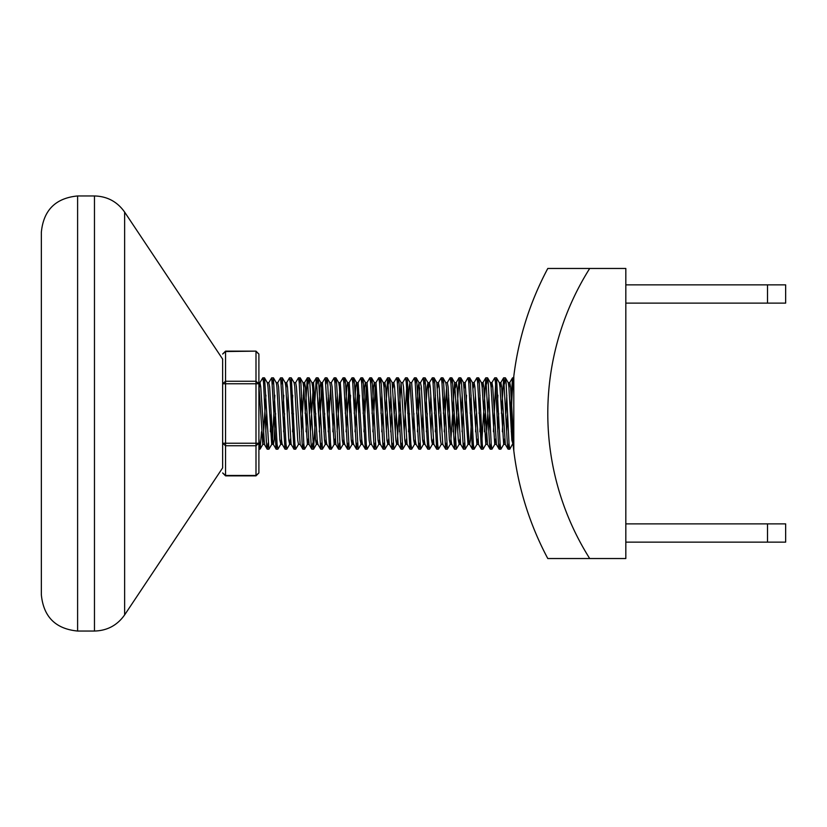 <?xml version="1.0" encoding="UTF-8"?>
<svg xmlns="http://www.w3.org/2000/svg" width="827" height="827" viewBox="0 0 827 827"><rect width="100%" height="100%" fill="white"/><g stroke="black" fill="none" stroke-linecap="round" stroke-linejoin="round"><path stroke-width="1.24" d="M225.544 351.144L255.998 351.144L225.544 351.537L222.639 354.049L225.544 351.144L225.544 475.856L255.998 475.856L255.998 445.743L258.892 443.231L258.892 472.951L255.998 475.463L225.544 475.463L222.639 472.951L225.544 475.856M255.998 381.257L255.998 383.769L258.892 383.769L258.892 443.231L255.998 443.231L255.998 445.743L225.544 445.743L222.639 443.231L255.998 443.231L255.998 383.769L222.639 383.769L225.544 381.257L255.998 381.257L255.998 351.537L258.892 354.049L258.892 383.769L255.998 381.257M513.805 442.817L510.548 386.778L509.804 382.643L508.967 387.935M507.571 413.5L506.672 431.787M504.511 439.065L503.674 444.357L505.349 444.357L501.627 386.778L500.883 382.643L500.046 387.935M498.65 413.5L497.751 431.787M495.59 439.065L494.753 444.357L496.427 444.357L492.706 386.778L491.962 382.643L491.124 387.935M489.729 413.5L488.829 431.787M488.964 395.203L485.831 444.357L487.506 444.357L483.785 386.778L483.04 382.643L482.203 387.935M480.807 413.5L479.898 431.787M477.748 439.065L476.91 444.357L478.585 444.357L474.863 386.778L474.119 382.643L473.282 387.935M471.886 413.5L470.398 440.222L469.664 444.357L467.989 444.357L463.523 382.643L465.198 382.643L464.36 387.935M473.282 443.065L472.444 449.185L469.54 444.244L468.919 440.222L465.198 382.643M462.965 413.5L462.055 431.787M464.36 443.065L463.523 449.185L460.618 444.244L457.021 386.778L456.277 382.643L455.439 387.935M454.044 413.5L453.134 431.787M463.42 449.092L459.068 377.815L454.602 449.185L451.697 444.244L451.077 440.222L448.1 386.778L447.355 382.643L445.681 382.643M446.518 387.935L444.213 431.787M446.518 443.065L445.681 449.185L442.765 444.244L439.178 386.778L438.434 382.643L437.597 387.935M436.201 413.5L435.291 431.787M437.597 443.065L436.759 449.185L433.844 444.244L430.257 386.778L429.513 382.643L428.675 387.935M427.28 413.5L426.37 431.787M428.675 443.065L427.838 449.185L424.923 444.244L424.303 440.222L421.336 386.778L420.467 382.746L423.269 377.898L425.047 377.815L424.21 383.935M419.754 387.935L417.449 431.787M419.754 443.065L418.917 449.185L416.002 444.244L415.381 440.222L411.67 382.643L409.996 382.643L409.251 386.778L407.763 413.5M409.437 413.5L408.528 431.787M410.833 443.065L409.996 449.185L407.08 444.244L403.493 386.778L402.749 382.643L401.074 382.643L397.353 440.222L396.733 444.244L393.828 449.185L390.106 382.591L389.362 377.815L388.525 383.935M400.516 413.5L399.606 431.787M401.912 443.065L401.074 449.185L398.159 444.244L394.572 386.778L393.828 382.643L392.99 387.935M391.595 413.5L390.685 431.787M392.99 443.065L392.153 449.185L389.238 444.244L385.651 386.778L384.906 382.643L384.069 387.935M382.674 413.5L381.764 431.787M384.069 443.065L383.232 449.185L380.317 444.244L379.696 440.222L375.985 382.643L374.311 382.643L373.566 386.778L372.078 413.5M375.148 387.935L372.843 431.787M375.148 443.065L374.311 449.185L371.395 444.244L370.775 440.222L367.064 382.643L365.389 382.643L364.645 386.778L363.156 413.5M366.227 387.935L363.921 431.787M366.227 443.065L365.389 449.185L362.474 444.244L361.854 440.222L358.132 382.643L355 431.787M357.305 443.065L356.468 449.185L353.553 444.244L352.933 440.222L349.211 382.643L346.079 431.787M348.384 443.065L347.547 449.185L344.632 444.244L344.011 440.222L340.29 382.643L337.158 431.787M334.997 439.065L334.16 444.357L335.834 444.357L332.113 386.778L331.369 382.643L329.704 382.643M330.531 387.935L328.236 431.787M330.531 443.065L329.704 449.185L326.789 444.244L326.169 440.222L322.447 382.643L320.783 382.643L320.039 386.778L318.55 413.5M329.591 449.092L325.238 377.815L322.323 382.746L321.703 386.778L319.315 431.787M321.61 443.065L320.773 449.185L317.868 444.244L317.248 440.222L313.526 382.643L310.394 431.787M308.233 439.065L307.396 444.357L309.071 444.357L305.349 386.778L304.605 382.643L302.93 382.643M312.689 443.065L311.851 449.185L311.117 444.399L307.396 377.815L304.481 382.746L303.86 386.778L301.473 431.787M298.599 444.244L295.684 449.185L294.939 444.399L291.331 377.898L294.133 382.746L294.753 386.778L297.73 440.222L298.475 444.357L300.149 444.357L296.428 386.778L295.684 382.643L294.009 382.643M293.451 413.5L292.551 431.787M294.846 443.065L294.009 449.185L291.104 444.244L287.507 386.778L286.762 382.643L285.088 382.643M293.905 449.092L290.298 382.591L289.45 377.898L286.638 382.746L285.925 387.935M284.529 413.5L283.63 431.787M285.925 443.065L285.088 449.185L282.183 444.244L281.562 440.222L278.585 386.778L277.717 382.746L280.518 377.898L282.307 377.815L281.469 383.935M275.608 413.5L274.13 440.222L273.386 444.357L271.711 444.357L267.989 386.778L267.369 382.746L264.464 377.815L263.627 383.935M277.004 443.065L276.166 449.185L273.261 444.244L272.641 440.222L269.664 386.778L268.796 382.746L271.597 377.898L273.386 377.815L272.548 383.935M266.687 413.5L265.777 431.787M265.922 395.203L262.79 444.357L264.464 444.357L260.743 386.778L259.998 382.643L259.161 387.935M513.805 390.189L512.492 377.898L510.362 413.5M508.967 443.065L508.129 449.185L507.385 444.399L503.674 377.815L501.441 413.5M500.046 443.065L499.208 449.185L498.464 444.399L495.497 382.591L494.753 377.815L491.838 382.746M491.124 443.065L490.287 449.185L489.543 444.399L485.831 377.815L481.366 449.185L477.655 382.591L476.91 377.815L473.995 382.746M475.442 395.203L474.677 413.5M472.341 449.092L468.733 382.591L467.989 377.815L465.074 382.746M466.521 395.203L465.756 413.5M454.499 449.092L450.891 382.591L450.146 377.815L447.231 382.746M448.679 395.203L447.914 413.5M445.577 449.092L441.959 382.591L441.225 377.815L438.31 382.746M439.757 395.203L438.992 413.5M436.656 449.092L433.038 382.591L432.304 377.815L429.389 382.746M430.836 395.203L430.071 413.5M427.735 449.092L423.372 377.815M418.813 449.092L415.195 382.591L414.451 377.815L411.546 382.746M409.892 449.092L406.274 382.591L405.53 377.815L402.625 382.746M400.971 449.092L397.353 382.591L396.609 377.815L393.704 382.746M395.151 395.203L394.386 413.5M392.05 449.092L387.687 377.815L385.465 413.5M383.118 449.092L379.51 382.591L378.766 377.815L375.861 382.746M374.197 449.092L370.589 382.591L369.845 377.815L366.94 382.746M365.276 449.092L361.668 382.591L360.923 377.815L358.019 382.746M359.456 395.203L358.691 413.5M356.354 449.092L352.747 382.591L352.002 377.815L349.097 382.746M350.534 395.203L349.769 413.5M347.433 449.092L343.825 382.591L343.081 377.815L340.166 382.746M339.452 443.065L338.625 449.185L337.881 444.399L334.904 382.591L334.16 377.815L331.245 382.746M320.669 449.092L316.317 377.815L314.084 413.5M307.293 377.898L305.163 413.5M303.767 443.065L302.93 449.185L302.186 444.399L299.219 382.591L298.475 377.815L295.559 382.746M288.085 395.203L287.32 413.5M284.984 449.092L280.632 377.815M276.063 449.092L271.711 377.815M268.082 443.065L267.245 449.185L266.501 444.399L263.534 382.591L262.79 377.815L259.874 382.746M259.161 443.065L258.892 446.446M511.675 422.721L511.272 431.787M512.988 443.282L509.804 449.185L509.06 444.399L506.093 382.591L505.349 377.815L504.511 383.935M503.116 413.5L502.351 431.787M503.798 444.244L500.883 449.185L500.139 444.399L496.531 377.898L495.683 382.591L493.43 431.787M494.877 444.244L491.962 449.185L491.217 444.399L488.25 382.591L487.506 377.815L486.669 383.935M485.273 413.5L484.508 431.787M485.956 444.244L483.04 449.185L482.296 444.399L479.319 382.591L478.585 377.815L477.748 383.935M476.352 413.5L475.587 431.787M477.034 444.244L474.119 449.185L473.375 444.399L470.398 382.591L469.664 377.815L468.826 383.935M468.826 439.065L468.113 444.244L465.198 449.185L461.476 382.591L460.732 377.815L459.905 383.935M458.509 413.5L457.745 431.787M459.905 439.065L459.192 444.244L456.277 449.185L452.555 382.591L451.811 377.815L450.984 383.935M449.588 413.5L448.823 431.787M459.192 444.244L458.323 440.222L454.602 382.643L450.891 440.222L450.27 444.244L447.355 449.185L443.634 382.591L442.89 377.815L442.052 383.935M440.667 413.5L439.902 431.787M441.339 444.244L438.434 449.185L437.69 444.399L434.713 382.591L433.968 377.815L433.131 383.935M431.746 413.5L430.981 431.787M433.131 439.065L432.418 444.244L429.616 449.092L428.768 444.399L425.047 377.815M422.824 413.5L422.059 431.787M424.21 439.065L423.496 444.244L420.592 449.185L416.87 382.591L416.126 377.815L415.288 383.935M413.903 413.5L413.138 431.787M415.288 439.065L414.575 444.244L411.774 449.092L410.926 444.399L407.204 377.815L404.207 431.787M406.367 439.065L405.654 444.244L402.749 449.185L399.027 382.591L398.283 377.815L397.446 383.935M396.05 413.5L395.285 431.787M387.129 413.5L386.364 431.787M388.525 439.065L387.811 444.244L384.906 449.185L381.185 382.591L380.441 377.815L379.603 383.935M379.603 439.065L378.89 444.244L375.985 449.185L372.264 382.591L371.519 377.815L370.682 383.935M369.969 444.244L367.064 449.185L366.32 444.399L363.342 382.591L362.598 377.815L361.761 383.935M361.761 439.065L361.048 444.244L358.132 449.185L354.421 382.591L353.677 377.815L352.84 383.935M352.84 439.065L352.126 444.244L349.211 449.185L345.5 382.591L344.756 377.815L343.918 383.935M343.918 439.065L343.205 444.244L340.29 449.185L336.579 382.591L335.834 377.815L334.997 383.935M333.601 413.5L332.836 431.787M334.284 444.244L331.369 449.185L330.624 444.399L327.657 382.591L326.913 377.815L326.076 383.935M324.68 413.5L323.915 431.787M326.076 439.065L325.362 444.244L322.447 449.185L318.736 382.591L317.992 377.815L317.154 383.935M315.759 413.5L313.526 449.185L309.815 382.591L309.071 377.815L308.233 383.935M306.838 413.5L306.073 431.787M307.52 444.244L304.605 449.185L303.86 444.399L300.894 382.591L300.149 377.815L299.312 383.935M291.331 377.898L290.391 383.935M290.391 439.065L289.677 444.244L286.866 449.092L286.018 444.399L282.307 377.815M281.469 439.065L280.756 444.244L277.944 449.092L277.097 444.399L273.386 377.815M271.153 413.5L270.388 431.787M274.843 395.203L272.455 440.222L271.835 444.244L268.92 449.185L264.568 377.898M261.466 431.787L260.102 449.092L258.892 438.734M513.091 444.357L511.851 440.222L508.874 386.778L508.254 382.746L505.452 377.898M506.806 395.203L505.907 413.5M503.674 444.357L499.953 386.778L499.332 382.746L496.531 377.898M497.885 395.203L496.986 413.5M494.753 444.357L491.031 386.778L490.411 382.746L487.61 377.898M485.831 444.357L482.11 386.778L481.49 382.746L478.688 377.898M480.042 395.203L479.133 413.5M476.91 444.357L472.444 382.643L474.119 382.643M471.121 395.203L470.212 413.5M462.2 395.203L461.29 413.5M450.27 444.244L449.402 440.222L446.425 386.778L445.805 382.746L443.003 377.898M444.357 395.203L443.448 413.5M442.89 444.357L441.225 444.357L440.481 440.222L436.759 382.643L438.434 382.643M435.436 395.203L434.526 413.5M432.418 444.244L431.56 440.222L427.962 382.746L427.094 386.778L425.605 413.5M423.496 444.244L422.638 440.222L419.041 382.746L418.173 386.778L416.684 413.5M414.575 444.244L413.717 440.222L409.996 382.643M407.204 444.357L405.53 444.357L404.785 440.222L401.074 382.643M398.283 444.357L396.609 444.357L395.864 440.222L392.153 382.643L393.828 382.643M390.83 395.203L389.92 413.5M387.811 444.244L386.943 440.222L383.976 386.778L383.356 382.746L380.544 377.898M381.909 395.203L380.999 413.5M378.89 444.244L378.022 440.222L375.055 386.778L374.435 382.746L371.623 377.898M371.519 444.357L369.845 444.357L369.1 440.222L366.134 386.778L365.513 382.746L362.702 377.898M361.048 444.244L360.179 440.222L357.212 386.778L356.592 382.746L353.78 377.898M358.132 382.643L356.468 382.643L355.724 386.778L354.235 413.5M353.677 444.357L352.002 444.357L351.258 440.222L348.291 386.778L347.671 382.746L344.859 377.898M349.211 382.643L347.547 382.643L346.802 386.778L345.314 413.5M344.756 444.357L343.081 444.357L342.337 440.222L339.37 386.778L338.75 382.746L335.938 377.898M337.302 395.203L336.393 413.5M334.16 444.357L330.438 386.778L329.818 382.746L327.016 377.898M328.381 395.203L327.471 413.5M326.913 444.357L325.238 444.357L324.494 440.222L321.517 386.778L320.897 382.746L318.095 377.898M317.154 439.065L316.441 444.244L313.64 449.092M317.992 444.357L316.317 444.357L315.573 440.222L312.596 386.778L311.975 382.746L309.174 377.898M310.538 395.203L309.629 413.5M307.396 444.357L303.674 386.778L303.054 382.746L300.253 377.898M301.607 395.203L300.708 413.5M292.686 395.203L291.786 413.5M289.677 444.244L288.809 440.222L285.832 386.778L285.212 382.746L282.41 377.898M283.764 395.203L282.865 413.5M280.756 444.244L279.888 440.222L276.911 386.778L276.29 382.746L273.489 377.898M262.79 444.357L258.892 385M124.629 212.094L222.639 359.114L222.639 467.886L124.629 614.906L124.629 212.094C117.269 201.685 107.21 196.309 94.464 195.958L94.464 631.042C107.21 630.691 117.269 625.315 124.629 614.906M77.604 195.958L77.604 631.042C55.585 628.902 43.5 616.818 41.35 594.789L41.35 232.211C43.5 210.182 55.585 198.098 77.604 195.958L94.464 195.958M589.703 268.465L547.794 268.465A308.192 308.192 0 0 0 513.805 376.223L513.805 450.777A308.192 308.192 0 0 0 547.794 558.535L625.822 558.535L625.822 268.465L589.703 268.465A271.938 271.938 0 0 0 589.703 558.535M625.822 542.14L785.65 542.14L785.65 523.873L625.822 523.873M785.65 303.127L767.518 303.127L767.518 284.86L785.65 284.86L785.65 303.127M625.822 303.127L767.518 303.127M625.822 284.86L767.518 284.86M513.805 413.5L513.805 450.777A308.192 308.192 0 0 1 513.805 376.223L513.805 413.5M767.518 542.14L767.518 523.873M258.892 472.951L255.998 475.856M258.892 354.049L255.998 351.144M509.68 382.746L512.492 377.898M505.225 444.244L508.026 449.092M500.759 382.746L503.571 377.898M496.303 444.244L499.105 449.092M487.382 444.244L490.184 449.092M482.916 382.746L485.718 377.898M478.461 444.244L481.262 449.092M456.153 382.746L458.954 377.898M384.782 382.746L387.584 377.898M335.71 444.244L338.512 449.092M313.402 382.746L316.214 377.898M308.947 444.244L311.748 449.092M300.025 444.244L302.827 449.092M264.34 444.244L267.142 449.092M469.767 377.898L472.568 382.746M460.846 377.898L463.647 382.746M451.924 377.898L454.726 382.746M434.082 377.898L436.883 382.746M425.161 377.898L427.962 382.746M416.239 377.898L419.041 382.746M407.318 377.898L410.12 382.746M398.397 377.898L401.198 382.746M389.465 377.898L392.277 382.746M260.102 449.092L262.914 444.244M258.892 449.185L259.998 449.185M267.245 449.185L268.92 449.185M276.166 449.185L277.841 449.185M285.088 449.185L286.762 449.185M294.009 449.185L295.684 449.185M302.93 449.185L304.605 449.185M311.851 449.185L313.526 449.185M320.773 449.185L322.447 449.185M329.704 449.185L331.369 449.185M338.625 449.185L340.29 449.185M347.547 449.185L349.211 449.185M356.468 449.185L358.143 449.185M365.389 449.185L367.064 449.185M374.311 449.185L375.985 449.185M383.232 449.185L384.906 449.185M392.153 449.185L393.828 449.185M401.074 449.185L402.749 449.185M409.996 449.185L411.67 449.185M418.917 449.185L420.592 449.185M427.838 449.185L429.513 449.185M436.759 449.185L438.434 449.185M445.681 449.185L447.355 449.185M454.602 449.185L456.277 449.185M463.523 449.185L465.198 449.185M472.444 449.185L474.119 449.185M481.366 449.185L483.04 449.185M490.287 449.185L491.962 449.185M499.208 449.185L500.883 449.185M508.129 449.185L509.804 449.185M262.79 377.815L264.464 377.815M289.553 377.815L291.228 377.815M298.475 377.815L300.149 377.815M307.396 377.815L309.071 377.815M316.317 377.815L317.992 377.815M325.238 377.815L326.913 377.815M334.16 377.815L335.834 377.815M343.081 377.815L344.756 377.815M352.002 377.815L353.677 377.815M360.923 377.815L362.598 377.815M369.845 377.815L371.519 377.815M378.766 377.815L380.441 377.815M387.687 377.815L389.362 377.815M396.609 377.815L398.283 377.815M405.53 377.815L407.204 377.815M414.451 377.815L416.126 377.815M432.304 377.815L433.968 377.815M441.225 377.815L442.89 377.815M450.146 377.815L451.811 377.815M459.068 377.815L460.742 377.815M467.989 377.815L469.664 377.815M476.91 377.815L478.585 377.815M485.831 377.815L487.506 377.815M494.753 377.815L496.427 377.815M503.674 377.815L505.349 377.815M512.595 377.815L513.805 377.815M508.129 382.643L509.804 382.643M499.208 382.643L500.883 382.643M490.287 382.643L491.962 382.643M481.366 382.643L483.04 382.643M459.068 444.357L460.732 444.357M454.602 382.643L456.277 382.643M450.146 444.357L451.811 444.357M432.304 444.357L433.968 444.357M427.838 382.643L429.513 382.643M423.372 444.357L425.047 444.357M418.917 382.643L420.592 382.643M414.451 444.357L416.126 444.357M387.687 444.357L389.362 444.357M383.232 382.643L384.906 382.643M378.766 444.357L380.441 444.357M360.923 444.357L362.598 444.357M338.625 382.643L340.29 382.643M311.851 382.643L313.526 382.643M289.553 444.357L291.228 444.357M280.632 444.357L282.307 444.357M276.166 382.643L277.841 382.643M267.245 382.643L268.92 382.643M258.324 382.643L259.998 382.643M77.604 631.042L94.464 631.042"/></g></svg>
